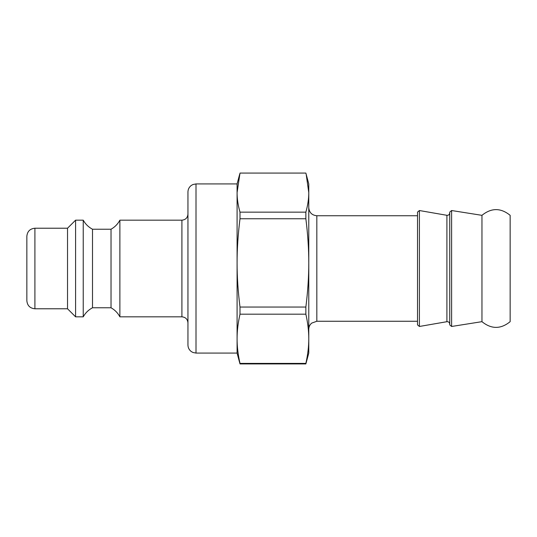 <?xml version="1.0" encoding="UTF-8"?>
<svg xmlns="http://www.w3.org/2000/svg" width="537" height="537" viewBox="0 0 537 537"><rect width="100%" height="100%" fill="white"/><g stroke="black" fill="none" stroke-linecap="round" stroke-linejoin="round"><path stroke-width="0.81" d="M119.885 268.5L119.885 316.83C117.811 312.95 114.858 309.93 111.025 307.768L111.025 229.232C114.858 227.07 117.811 224.05 119.885 220.17L119.885 268.5M111.025 229.232L92.498 229.232L92.498 307.768L111.025 307.768M92.498 229.232C88.511 227.131 85.423 224.11 83.235 220.17L83.235 316.83C85.423 312.89 88.511 309.869 92.498 307.768M67.528 228.225L67.528 308.775L34.905 308.775L34.905 228.225L67.528 228.225L75.583 220.17L75.583 316.83L83.235 316.83M34.905 228.225C30.012 228.702 27.327 231.387 26.85 236.28L26.85 300.72C27.327 305.613 30.012 308.298 34.905 308.775M237.085 353.077L196.005 353.077L196.005 183.923L237.085 183.923L237.085 353.077L239.999 363.925L305.862 363.925L308.775 353.077L308.775 338.787C308.795 346.486 307.822 354.688 305.862 363.395L305.862 363.925M196.005 183.923L192.984 184.513L191.373 185.386C189.165 187.03 188.024 189.225 187.95 191.977L187.95 345.022C188.024 347.775 189.165 349.97 191.373 351.614L192.984 352.487L196.005 353.077M187.95 268.5L187.95 214.129C187.594 217.8 185.58 219.814 181.909 220.17L181.909 316.83C185.58 317.186 187.594 319.2 187.95 322.871M316.83 321.26L316.83 215.74L417.517 215.74L417.517 212.115L417.517 324.885L417.517 321.26L316.83 321.26L311.695 323.106C309.802 324.744 308.829 326.811 308.775 329.315M417.517 215.74L417.517 291.799M306.177 174.23L308.775 192.615C308.795 198.73 307.822 205.241 305.862 212.155L239.999 212.155C238.039 205.241 237.065 198.73 237.085 192.615L239.999 173.075L305.862 173.075L308.775 183.923L308.775 338.787C308.795 331.087 307.822 322.885 305.862 314.179L239.999 314.179L239.999 307.05C238.039 291.43 237.065 276.716 237.085 262.902C237.065 249.094 238.039 234.374 239.999 218.754L305.862 218.754C307.822 234.374 308.795 249.094 308.775 262.902C308.795 276.716 307.822 291.43 305.862 307.05L305.862 314.179M481.957 321.663L481.957 215.337C491.355 207.718 500.752 207.718 510.15 215.337L510.15 321.663C500.752 329.282 491.355 329.282 481.957 321.663L451.604 326.476L449.738 324.885L449.738 212.115L451.604 210.524L451.604 326.476M446.905 321.697L446.905 215.303C448.57 215.391 449.509 214.599 449.738 212.921L449.738 324.079C449.509 322.401 448.57 321.609 446.905 321.697L419.404 326.469L417.517 324.885M305.862 363.395L239.999 363.395L239.999 363.925M305.862 307.05L239.999 307.05M305.862 212.155L305.862 218.754M239.999 212.155L239.999 218.754M239.999 363.395C238.039 354.688 237.065 346.486 237.085 338.787C237.065 331.087 238.039 322.885 239.999 314.179M446.905 215.303L419.404 210.531L419.404 326.469M75.583 220.17L83.235 220.17M67.528 308.775L75.583 316.83M119.885 316.83L181.909 316.83M119.885 220.17L181.909 220.17M316.83 215.74C311.937 215.263 309.252 212.578 308.775 207.685M481.957 215.337L451.604 210.524M419.404 210.531L417.517 212.115M237.085 183.923L239.683 174.23"/></g></svg>

